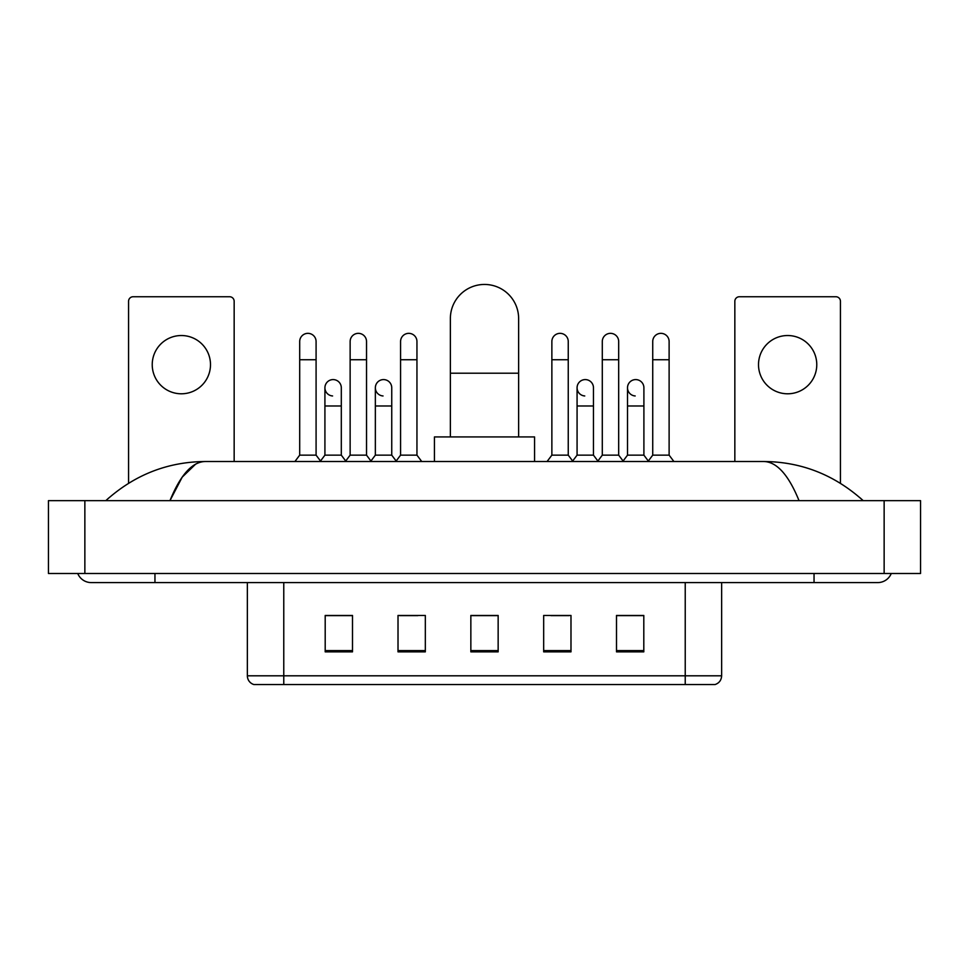 <?xml version="1.0" encoding="UTF-8"?>
<svg xmlns="http://www.w3.org/2000/svg" width="969" height="969" viewBox="0 0 969 969"><rect width="100%" height="100%" fill="white"/><g stroke="black" fill="none" stroke-linecap="round" stroke-linejoin="round"><path stroke-width="1.45" d="M685.228 684.55L685.228 675.805L721.639 675.805C721.384 680.165 719.204 683.084 715.086 684.55L253.914 684.55A9.109 9.109 0 0 1 247.361 675.805L247.361 582.587M643.804 651.858L643.804 615.448L616.502 615.448L616.502 651.858L643.804 651.858M570.983 651.858L570.983 615.448L543.67 615.448L543.67 651.858L570.983 651.858M352.498 651.858L352.498 615.448L325.196 615.448L325.196 651.858L352.498 651.858M425.33 651.858L425.33 615.448L398.017 615.448L398.017 651.858L425.33 651.858M498.151 651.858L498.151 615.448L470.849 615.448L470.849 651.858L498.151 651.858M668.852 684.55L300.148 684.55M626.604 615.63L619.591 615.63M399.652 615.63L417.869 615.63M349.228 615.63L342.214 615.63M550.949 615.63L569.166 615.63M498.151 615.63L470.849 615.63M352.498 615.63L325.196 615.63M643.804 615.63L616.502 615.63M77.738 573.491A14.571 14.571 0 0 0 91.231 582.587A14.571 14.571 0 0 1 77.738 573.491A14.571 14.571 0 0 0 91.231 582.587L877.769 582.587A14.571 14.571 0 0 0 891.262 573.491A14.571 14.571 0 0 1 877.769 582.587A14.571 14.571 0 0 0 891.262 573.491A14.571 14.571 0 0 1 877.769 582.587M799.037 500.658C788.596 474.955 776.859 461.898 763.851 461.51L205.149 461.51C192.141 461.898 180.404 474.955 169.963 500.658L182.22 477.123L195.702 464.078M84.86 500.658L920.55 500.658L920.55 573.491L48.45 573.491L48.45 500.658L84.86 500.658L84.86 573.491M763.851 461.51C801.424 461.801 834.551 474.858 863.197 500.658L860.097 497.848M108.903 497.848L105.803 500.658C134.316 474.907 167.431 461.862 205.149 461.51M181.36 335.528A29.131 29.131 0 0 0 152.23 364.659A29.131 29.131 0 0 0 181.36 393.789A29.131 29.131 0 0 0 210.491 364.659A29.131 29.131 0 0 0 181.36 335.528M234.159 461.51L234.159 301.298A4.554 4.554 0 0 0 229.605 296.744L133.116 296.744A4.554 4.554 0 0 0 128.562 301.298L128.562 483.277M450.367 436.934L450.367 318.595A34.133 34.133 0 0 1 484.5 284.45A34.133 34.133 0 0 1 518.633 318.595A34.133 34.133 0 0 0 484.5 284.45M518.633 436.934L518.633 318.595M534.573 461.51L534.573 436.934L434.427 436.934L434.427 461.51M299.7 359.741L316.088 359.741L316.088 455.139L299.7 455.139L299.7 341.536A8.188 8.188 0 0 1 308.408 333.36A8.188 8.188 0 0 1 316.088 341.536A8.188 8.188 0 0 0 308.408 333.36M299.7 455.139L294.927 461.51M316.088 455.139L320.872 461.51M350.136 359.741L366.524 359.741L366.524 455.139L350.136 455.139L350.136 341.536A8.188 8.188 0 0 1 358.845 333.36A8.188 8.188 0 0 1 366.524 341.536A8.188 8.188 0 0 0 358.845 333.36M350.136 455.139L345.352 461.51M366.524 455.139L371.297 461.51M400.572 359.741L416.949 359.741L416.949 455.139L400.572 455.139L400.572 341.536A8.188 8.188 0 0 1 409.269 333.36A8.188 8.188 0 0 1 416.949 341.536A8.188 8.188 0 0 0 409.269 333.36M400.572 455.139L395.788 461.51M416.949 455.139L421.733 461.51M551.87 359.741L568.246 359.741L568.246 455.139L551.87 455.139L551.87 341.536A8.188 8.188 0 0 1 560.567 333.36A8.188 8.188 0 0 1 568.246 341.536A8.188 8.188 0 0 0 560.567 333.36M551.87 455.139L547.085 461.51M568.246 455.139L573.03 461.51M602.294 359.741L618.682 359.741L618.682 455.139L602.294 455.139L602.294 341.536A8.188 8.188 0 0 1 611.003 333.36A8.188 8.188 0 0 1 618.682 341.536A8.188 8.188 0 0 0 611.003 333.36M602.294 455.139L597.522 461.51M618.682 455.139L623.467 461.51M652.731 359.741L669.119 359.741L669.119 455.139L652.731 455.139L652.731 341.536A8.188 8.188 0 0 1 661.439 333.36A8.188 8.188 0 0 1 669.119 341.536A8.188 8.188 0 0 0 661.439 333.36M652.731 455.139L647.946 461.51M669.119 455.139L673.891 461.51M332.597 395.958A8.188 8.188 0 0 1 324.918 387.782A8.188 8.188 0 0 1 333.627 379.606A8.188 8.188 0 0 1 341.306 387.782L341.306 405.987L324.918 405.987L324.918 387.782M341.306 405.987L341.306 455.139L324.918 455.139L324.918 405.987M324.918 455.139L320.509 461.026M341.306 455.139L345.715 461.026M383.034 395.958A8.188 8.188 0 0 1 375.354 387.782A8.188 8.188 0 0 1 384.063 379.606A8.188 8.188 0 0 1 391.742 387.782L391.742 405.987L375.354 405.987L375.354 387.782M391.742 405.987L391.742 455.139L375.354 455.139L375.354 405.987M375.354 455.139L370.933 461.026M391.742 455.139L396.151 461.026M584.755 395.958A8.188 8.188 0 0 1 577.076 387.782A8.188 8.188 0 0 1 585.785 379.606A8.188 8.188 0 0 1 593.464 387.782L593.464 405.987L577.076 405.987L577.076 387.782M593.464 405.987L593.464 455.139L577.076 455.139L577.076 405.987M577.076 455.139L572.667 461.026M593.464 455.139L597.885 461.026M635.192 395.958A8.188 8.188 0 0 1 627.512 387.782A8.188 8.188 0 0 1 636.221 379.606A8.188 8.188 0 0 1 643.9 387.782L643.9 405.987L627.512 405.987L627.512 387.782M643.9 405.987L643.9 455.139L627.512 455.139L627.512 405.987M627.512 455.139L623.103 461.026M643.9 455.139L648.309 461.026M787.64 335.528A29.131 29.131 0 0 0 758.509 364.659A29.131 29.131 0 0 0 787.64 393.789A29.131 29.131 0 0 0 816.77 364.659A29.131 29.131 0 0 0 787.64 335.528M840.438 483.277L840.438 301.298A4.554 4.554 0 0 0 835.884 296.744L739.395 296.744A4.554 4.554 0 0 0 734.841 301.298L734.841 461.51M247.361 675.805L283.772 675.805L283.772 684.55M283.772 582.587L283.772 675.805L685.228 675.805L685.228 582.587M498.151 650.599L470.849 650.599M425.33 650.599L398.017 650.599M352.498 650.599L325.196 650.599M570.983 650.599L543.67 650.599M643.804 650.599L616.502 650.599M814.045 573.491L814.045 582.587M154.955 573.491L154.955 582.587M884.14 500.658L884.14 573.491M450.367 373.21L518.633 373.21M721.639 675.805L721.639 582.587M316.088 359.741L316.088 341.536M366.524 359.741L366.524 341.536M416.949 359.741L416.949 341.536M568.246 359.741L568.246 341.536M618.682 359.741L618.682 341.536M669.119 359.741L669.119 341.536"/></g></svg>
